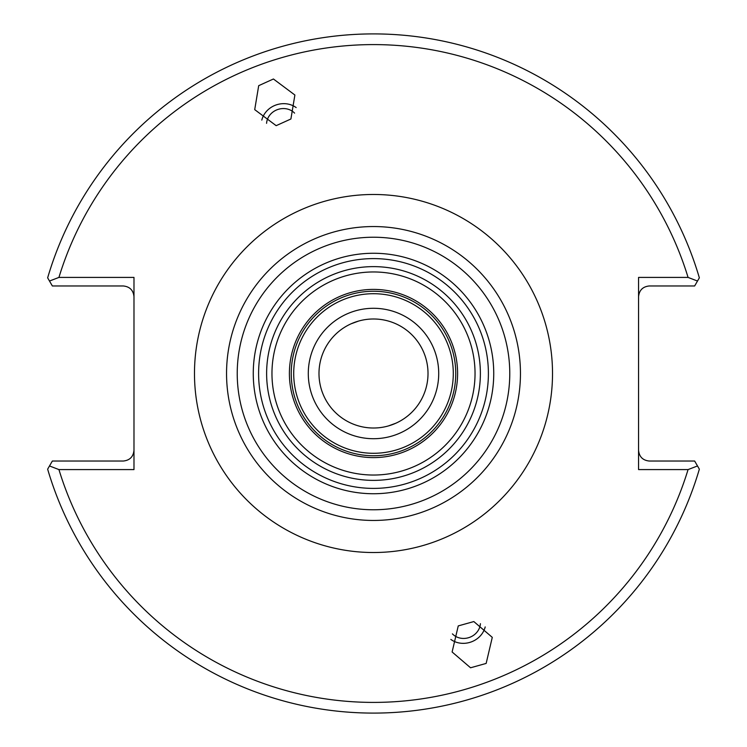 <?xml version="1.0" encoding="UTF-8"?>
<svg xmlns="http://www.w3.org/2000/svg" width="747" height="747" viewBox="0 0 747 747"><rect width="100%" height="100%" fill="white"/><g stroke="black" fill="none" stroke-linecap="round" stroke-linejoin="round"><path stroke-width="1.12" d="M480.414 623.68A16.032 14.529 -20 0 1 474.018 634.978A16.032 14.529 -20 0 1 452.411 633.867M458.247 625.911L473.831 621.56L492.282 637.359L486.148 663.429L470.563 667.781L452.112 651.982L458.247 625.911M485.186 626.92A21.374 19.375 -20 0 1 477.165 638.732A21.374 19.375 -20 0 1 450.843 639.423M395.77 423.25L388.421 425.93M294.589 113.133A16.032 14.529 -20 0 0 282.422 108.586A16.032 14.529 -20 0 0 266.586 123.32M276.175 125.664L254.718 109.641L258.695 85.672L273.43 78.995L294.888 95.018L290.91 118.988L276.175 125.664M296.157 107.577A21.374 19.375 -20 0 0 282.422 103.693A21.374 19.375 -20 0 0 261.814 120.08M351.23 323.75L358.579 321.07M428.012 373.5A54.512 54.512 0 0 0 373.5 318.988A54.512 54.512 0 0 0 318.988 373.5A54.512 54.512 0 0 0 373.5 428.012A54.512 54.512 0 0 0 428.012 373.5M293.711 373.5A79.789 79.789 0 0 1 373.5 293.711A79.789 79.789 0 0 1 453.289 373.5A79.789 79.789 0 0 1 373.5 453.289A79.789 79.789 0 0 1 293.711 373.5M308.287 373.5A65.213 65.213 0 0 1 373.5 308.287A65.213 65.213 0 0 1 438.713 373.5A65.213 65.213 0 0 1 373.5 438.713A65.213 65.213 0 0 1 308.287 373.5M488.398 373.5A114.898 114.898 0 0 1 373.5 488.398A114.898 114.898 0 0 1 258.602 373.5A114.898 114.898 0 0 1 373.5 258.602A114.898 114.898 0 0 1 488.398 373.5M480.377 373.5A106.877 106.877 0 0 1 373.5 480.377A106.877 106.877 0 0 1 266.623 373.5A106.877 106.877 0 0 1 373.5 266.623A106.877 106.877 0 0 1 480.377 373.5A106.877 106.877 0 0 1 373.5 480.377A106.877 106.877 0 0 1 266.623 373.5M520.454 373.5A146.954 146.954 0 0 1 373.5 520.454A146.954 146.954 0 0 1 226.546 373.5A146.954 146.954 0 0 1 373.5 226.546A146.954 146.954 0 0 1 520.454 373.5A146.954 146.954 0 0 1 373.5 520.454A146.954 146.954 0 0 1 226.546 373.5M47.649 469.163A339.605 339.605 0 0 0 699.351 469.163L697.502 465.96L699.351 469.163A339.605 339.605 0 0 1 47.649 469.163L52.355 461.03L123.302 461.03C129.745 460.357 133.302 456.79 133.984 450.348M133.984 296.652C133.302 290.209 129.745 286.643 123.302 285.97L52.355 285.97L47.649 277.837L49.498 281.04L58.929 277.417L133.984 277.417L133.984 469.583L58.929 469.583A328.923 328.923 0 0 0 688.071 469.583L638.564 469.583L638.564 277.417L688.071 277.417A328.923 328.923 0 0 0 58.929 277.417M699.351 277.837A339.605 339.605 0 0 0 47.649 277.837A339.605 339.605 0 0 1 699.351 277.837L694.645 285.97L649.246 285.97C642.803 286.643 639.236 290.209 638.564 296.652M638.564 450.348C639.236 456.79 642.803 460.357 649.246 461.03L694.645 461.03L697.502 465.96L688.071 469.583M49.498 465.96L58.929 469.583M697.502 281.04L688.071 277.417M457.603 373.5A84.103 84.103 0 0 1 373.5 457.603A84.103 84.103 0 0 1 289.397 373.5A84.103 84.103 0 0 1 373.5 289.397A84.103 84.103 0 0 1 457.603 373.5M291.246 373.5A82.254 82.254 0 0 0 373.5 455.754A82.254 82.254 0 0 0 455.754 373.5A82.254 82.254 0 0 0 373.5 291.246A82.254 82.254 0 0 0 291.246 373.5M475.036 373.5A101.536 101.536 0 0 1 373.5 475.036A101.536 101.536 0 0 1 271.964 373.5A101.536 101.536 0 0 1 373.5 271.964A101.536 101.536 0 0 1 475.036 373.5M194.481 373.5A179.019 179.019 0 0 1 373.5 194.481A179.019 179.019 0 0 1 552.519 373.5A179.019 179.019 0 0 1 373.5 552.519A179.019 179.019 0 0 1 194.481 373.5M509.771 373.5A136.271 136.271 0 0 1 373.5 509.771A136.271 136.271 0 0 1 237.229 373.5A136.271 136.271 0 0 1 373.5 237.229A136.271 136.271 0 0 1 509.771 373.5M253.261 373.5A120.239 120.239 0 0 1 373.5 253.261A120.239 120.239 0 0 1 493.739 373.5A120.239 120.239 0 0 1 373.5 493.739A120.239 120.239 0 0 1 253.261 373.5"/></g></svg>
